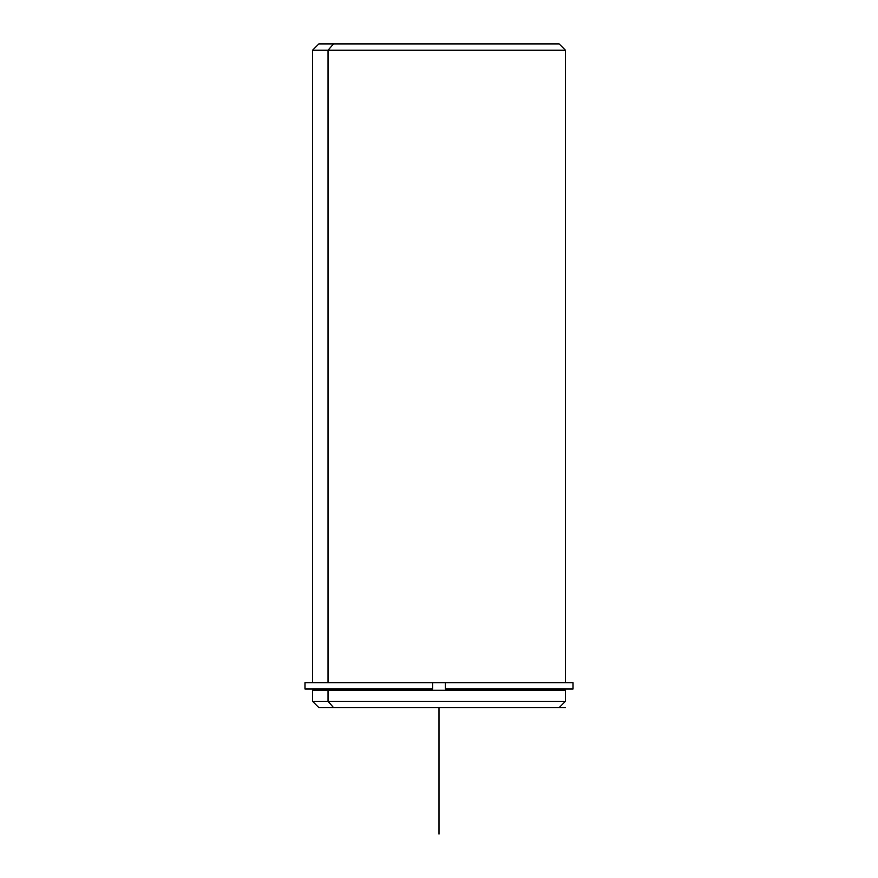 <?xml version="1.0" encoding="UTF-8"?>
<svg xmlns="http://www.w3.org/2000/svg" width="878" height="878" viewBox="0 0 878 878"><rect width="100%" height="100%" fill="white"/><g stroke="black" fill="none" stroke-linecap="round" stroke-linejoin="round"><path stroke-width="1.32" d="M331.928 690.284L331.928 689.021L331.928 690.284M316.991 689.021L432.678 689.021L432.678 682.7L445.322 682.7L432.678 682.7L432.678 689.021L304.984 689.021L304.984 682.7L432.678 682.7L312.568 682.7L312.568 50.222L565.432 50.222L328.043 50.222L328.043 682.7L328.043 50.222L312.568 50.222L318.89 43.9L333.596 43.9L328.043 50.222L333.596 43.9L559.11 43.9L565.432 50.222L565.432 682.7L445.322 682.7L573.016 682.7L573.016 689.021L445.322 689.021L445.322 682.7L445.322 689.021L561.009 689.021M561.009 690.284L328.043 690.284L565.432 690.284L565.432 701.346L328.043 701.346L328.043 690.284L328.043 701.346L312.568 701.346L328.043 701.346L333.596 707.668L544.404 707.668M333.596 707.668L328.043 701.346L565.432 701.346L559.11 707.668L318.89 707.668L312.568 701.346L312.568 690.284L328.043 690.284M544.404 43.9L333.596 43.9M328.043 682.7L432.678 682.7M432.678 689.021L331.928 689.021M559.11 707.668L565.432 707.668M439 707.668L439 834.1"/></g></svg>
